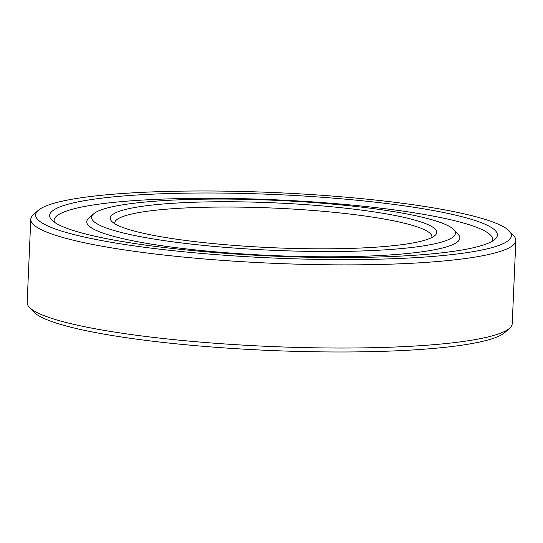 <?xml version="1.0" encoding="UTF-8"?>
<svg xmlns="http://www.w3.org/2000/svg" width="543" height="543" viewBox="0 0 543 543"><rect width="100%" height="100%" fill="white"/><g stroke="black" fill="none" stroke-linecap="round" stroke-linejoin="round"><path stroke-width="0.81" d="M431.766 237.583A158.732 21.815 2.5 0 0 431.895 236.829A158.732 21.815 2.5 0 0 236.68 207.087A158.732 21.815 2.5 0 0 114.736 222.976A158.732 21.815 2.5 0 0 114.797 223.743M235.805 201.799A163.402 22.46 2.5 0 0 111.715 221.34A163.402 22.46 2.5 0 0 272.538 247.717A163.402 22.46 2.5 0 0 435.045 235.452A163.402 22.46 2.5 0 0 235.805 201.799M231.494 199.111A182.075 25.026 2.5 0 0 93.525 213.949A182.075 25.026 2.5 0 0 272.423 250.282A182.075 25.026 2.5 0 0 453.812 229.675A182.075 25.026 2.5 0 0 231.494 199.111M93.525 213.949L88.713 218.279A186.744 25.664 2.5 0 0 272.199 255.543A186.744 25.664 2.5 0 0 458.231 234.413L453.812 229.675M492.006 241.37A219.42 30.157 2.5 0 0 222.678 198.365A219.42 30.157 2.5 0 0 54.463 222.263M221.802 193.07A224.089 30.802 2.5 0 0 51.619 219.874A224.089 30.802 2.5 0 0 272.172 256.052A224.089 30.802 2.5 0 0 495.046 239.232A224.089 30.802 2.5 0 0 221.802 193.07M38.146 210.46L33.327 214.79A242.769 33.367 2.5 0 0 30.781 219.311L27.15 302.471A242.769 33.367 2.5 0 0 29.295 307.202L33.714 311.933A238.099 32.723 2.5 0 0 268.059 350.378A238.099 32.723 2.5 0 0 504.854 332.499L509.673 328.176A242.769 33.367 2.5 0 0 512.219 323.648L515.85 240.495A242.769 33.367 2.5 0 0 513.705 235.764L509.286 231.033A238.099 32.723 2.5 0 0 218.564 191.061A238.099 32.723 2.5 0 0 38.146 210.46A238.099 32.723 2.5 0 0 272.091 257.979A238.099 32.723 2.5 0 0 509.286 231.033M29.295 307.202A242.769 33.367 2.5 0 0 268.228 346.393A242.769 33.367 2.5 0 0 509.673 328.176M30.781 219.311A242.769 33.367 2.5 0 0 271.86 263.24A242.769 33.367 2.5 0 0 515.85 240.495"/></g></svg>
